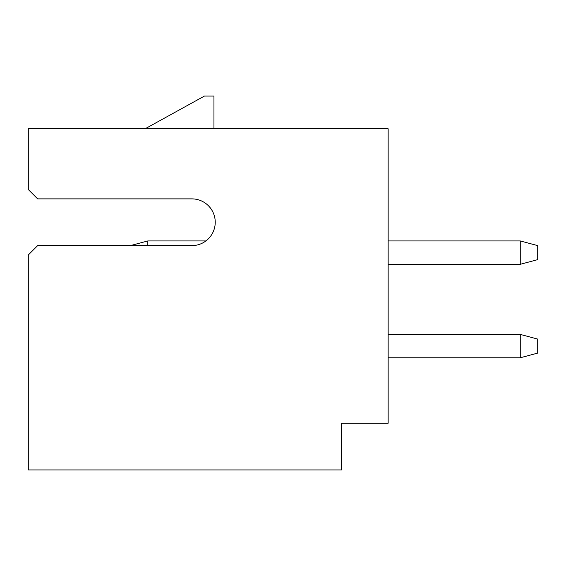 <?xml version="1.0" encoding="UTF-8"?>
<svg xmlns="http://www.w3.org/2000/svg" width="566" height="566" viewBox="0 0 566 566"><rect width="100%" height="100%" fill="white"/><g stroke="black" fill="none" stroke-linecap="round" stroke-linejoin="round"><path stroke-width="0.85" d="M520.26 240.939L537.7 245.616L537.7 259.631L520.26 264.308L520.26 240.939L388.149 240.939M520.26 264.308L388.149 264.308M520.26 334.407L537.7 339.084L537.7 353.099L520.26 357.776L520.26 334.407L388.149 334.407M520.26 357.776L388.149 357.776M147.825 245.616L147.825 240.939L205.89 240.939A23.369 23.369 0 0 0 191.867 198.878A23.369 23.369 0 0 1 215.236 222.247A23.369 23.369 0 0 1 191.867 245.616L37.646 245.616L28.3 254.962L28.3 469.936L341.418 469.936L341.418 423.205L388.149 423.205L388.149 128.779L28.3 128.779L28.3 189.532L37.646 198.878L191.867 198.878M147.825 240.939L130.385 245.616M213.948 128.779L213.948 96.064L204.446 96.064L145.137 128.779"/></g></svg>

